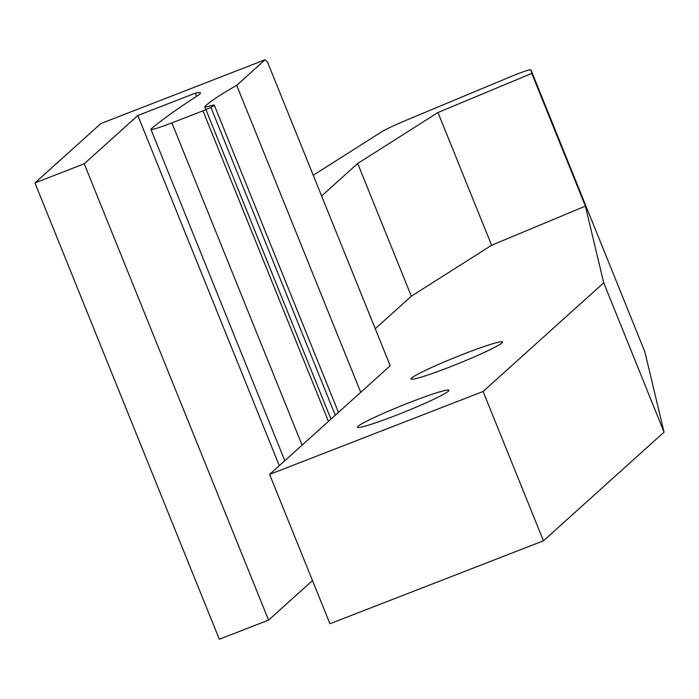 <?xml version="1.0" encoding="UTF-8"?>
<svg xmlns="http://www.w3.org/2000/svg" width="699" height="699" viewBox="0 0 699 699"><rect width="100%" height="100%" fill="white"/><g stroke="black" fill="none" stroke-linecap="round" stroke-linejoin="round"><path stroke-width="1.05" d="M196.585 96.34L195.301 93.177L137.825 115.51L84.221 163.793L268.582 620.109L312.488 580.546M268.582 620.109L219.311 639.244L34.95 182.937L100.866 123.548L265.096 59.756L236.708 85.339L360.728 392.305L269.604 474.403L483.105 391.475L603.718 282.815L585.395 206.135L491.607 245.262L411.335 296.21L375.249 328.722M313.248 175.257L381.479 131.945A35.876 2.516 -22 0 1 406.696 120.045L511.179 76.462A17.938 1.258 158 0 1 530.908 69.83A17.938 1.258 158 0 1 530.917 69.839L644.88 351.92A17.938 1.258 158 0 1 644.88 351.912A17.938 1.258 158 0 1 644.88 351.92L664.05 432.157L603.718 282.815M269.604 474.403L329.945 623.744L543.446 540.816L664.05 432.157M448.321 391.248A49.332 3.46 -22 0 0 448.898 390.313A49.332 3.46 -22 0 0 406.206 403.847A49.332 3.46 -22 0 0 357.993 426.338A49.332 3.46 -22 0 0 357.416 427.272A49.332 3.46 -22 0 0 400.108 413.738A49.332 3.46 -22 0 0 448.321 391.248M265.096 59.756L267.612 62.307L390.208 365.752L360.728 392.305M411.597 378.045A49.332 3.46 -22 0 0 411.021 378.98A49.332 3.46 -22 0 0 453.712 365.446A49.332 3.46 -22 0 0 501.926 342.956A49.332 3.46 -22 0 0 502.502 342.021A49.332 3.46 -22 0 0 459.811 355.555A49.332 3.46 -22 0 0 411.597 378.045M328.434 421.41L202.946 110.818A8.973 0.629 -22 0 0 210.906 107.358A17.938 1.258 158 0 0 214.296 105.138A17.938 1.258 158 0 0 210.775 105.759A30.503 2.141 158 0 1 204.781 106.807A30.503 2.141 158 0 1 205.095 106.265A376.744 26.405 158 0 1 236.708 85.339M202.946 110.818L171.875 122.884A26.912 1.887 158 0 1 150.94 129.341A26.912 1.887 158 0 1 151.36 128.738A1435.222 100.595 158 0 1 197.468 95.772A62.788 4.404 158 0 0 200.456 92.932A62.788 4.404 158 0 0 195.301 93.177M84.221 163.793L34.95 182.937M530.917 69.839L531.764 73.395L437.967 112.522L357.705 163.47L321.619 195.982M531.764 73.395L585.395 206.135M543.446 540.816L483.105 391.475M437.967 112.522L491.607 245.262M357.705 163.47L411.335 296.21M279.303 465.674L137.825 115.51M205.384 106.973L205.095 106.265M171.875 122.884L302.082 445.149M335.293 415.223L210.906 107.358M530.908 69.83L644.88 351.912M150.94 129.341L284.816 460.702M214.296 105.138L338.438 412.393M330.968 419.12L204.781 106.807"/></g></svg>
